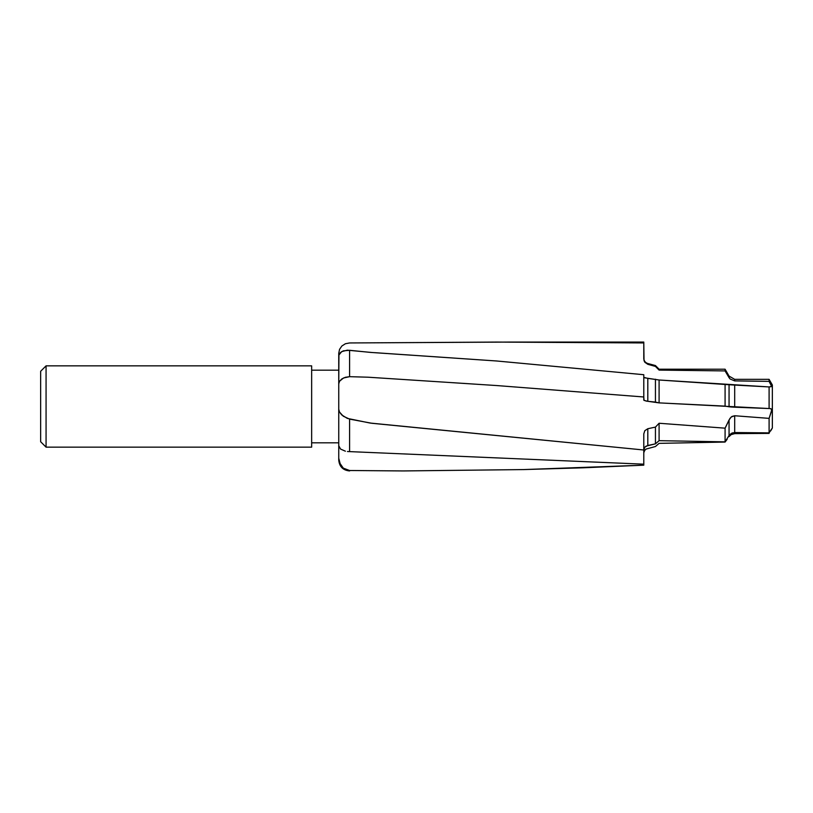 <?xml version="1.0" encoding="UTF-8"?>
<svg xmlns="http://www.w3.org/2000/svg" width="813" height="813" viewBox="0 0 813 813"><rect width="100%" height="100%" fill="white"/><g stroke="black" fill="none" stroke-linecap="round" stroke-linejoin="round"><path stroke-width="1.22" d="M311.653 442.811L338.747 442.811L311.653 442.811M338.747 370.189L311.653 370.189L338.747 370.189M338.747 353.289L339.56 349.336L341.877 346.003L345.393 343.747L349.59 342.954L345.393 343.747L341.877 346.003L339.56 349.336L338.747 353.289L338.747 459.965M643.855 377.374L647.809 378.37L647.809 401.307L644.018 400.403L643.784 396.978L496.753 385.555L368.015 377.202L349.59 376.673L368.015 377.202L496.753 385.555L643.784 396.978L643.784 374.712L496.621 360.982L370.586 352.415L349.59 350.291L349.59 376.673L343.513 377.984L339.56 381.226L338.747 383.858L338.747 396.459M46.067 447.15L311.653 447.15L311.653 365.85L46.067 365.85L46.067 447.15L46.067 365.85L40.65 371.267L40.65 441.733L46.067 447.15L40.65 441.733L40.65 371.267L46.067 365.85L311.653 365.85L311.653 447.15L46.067 447.15M770.714 430.849L772.35 428.024L772.35 384.976L769.098 379.346L769.098 381.378L771.72 386.378L769.098 386.937L769.098 408.533L770.948 408.654L771.72 410.098L769.098 418.37L769.098 432.882L771.71 428.837M403.299 470.94L349.59 470.503L403.299 470.94L523.602 469.579L403.299 470.94M583.704 467.78L523.602 469.579L643.784 465.168L583.704 467.78M338.747 393.218L338.747 392.608M338.747 397.232L338.747 409.193L339.499 412.049L343.289 416.226L349.59 419.112L349.59 451.611L347.446 451.52L643.784 464.172L643.784 465.168L643.784 449.996L371.724 423.268L349.59 419.112L349.59 451.611L643.784 464.172L643.784 438.807M643.784 452.709L644.374 450.727L646.101 449.061L655.441 446.52L646.101 449.061L644.821 450.117L643.784 452.709M643.784 433.908L644.821 430.677L647.809 428.725L647.809 445.483L644.831 447.191L643.784 449.975L643.784 433.908L644.821 430.677L647.809 428.725L647.809 445.483L655.441 443.847L655.441 427.099L647.809 428.725L655.441 427.099L655.441 443.847L659.089 440.676L659.089 423.258L655.441 427.099L659.089 423.258L659.089 440.676L725.084 441.845L725.084 428.166L659.089 423.258L725.084 428.166L725.084 441.845L729.058 435.504L729.058 419.965L725.084 428.166L729.962 418.38L731.954 416.459L734.698 415.748L734.698 432.536L731.436 433.309L729.058 435.504L729.058 419.965L731.202 417.008L734.698 415.748L734.698 432.536L769.098 432.882L769.098 418.37L734.698 415.748L769.098 418.37L771.71 410.565L770.948 408.654L769.098 408.533L769.098 386.937L734.698 385.077L734.698 407.201L731.436 407.018L729.058 406.774L729.058 384.732L659.089 379.996L647.809 378.37L647.809 401.307L655.441 402.079L655.441 379.214L655.441 402.079L659.089 402.882L659.089 379.996L659.089 402.882L725.084 406.124L725.084 384.336L725.084 406.124L729.058 406.774L729.058 384.732L734.698 385.077L734.698 407.201L769.098 408.533L659.089 402.882L646.142 401.073L643.784 400.087L643.784 374.712L496.621 360.982L374.61 352.659M659.089 443.359L655.441 446.52L659.089 443.359L725.084 442.059L659.089 443.359M727.137 439.325L725.084 442.059L727.137 439.325M729.058 436.591L731.202 434.609L734.698 433.634L769.098 433.4L734.698 433.634L731.202 434.609L729.058 436.591M769.098 433.4L769.098 432.882L732.554 432.851M769.098 379.346L734.698 379.346L734.698 380.901L769.098 381.378L769.098 379.346L772.35 384.976L772.35 428.024M643.784 358.279C643.947 360.921 645.288 362.669 647.809 363.513L647.809 364.305L655.441 366.419L655.441 365.555L647.809 363.513L647.809 364.305L644.831 362.263L644.018 360.626L643.784 342.06L511.214 342.06L643.784 342.944L643.784 342.07M349.59 342.954L511.214 342.06M734.698 380.901L730.094 378.99L729.058 377.669L729.058 376.094L734.698 379.346L734.698 380.901L730.094 378.99L725.084 370.921L659.089 370.088L659.089 369.214L659.089 370.088L725.084 370.921L725.084 369.214L725.084 370.921L729.058 377.669L729.058 376.094L725.084 369.214L659.089 369.214L655.441 365.555L655.441 366.419L659.089 370.088L655.441 366.419L647.809 364.305L644.831 362.263L643.784 359.061L643.784 342.944L496.753 342.07L368.015 342.852M338.747 445.717L340.545 449.061L345.393 451.195L340.545 449.061L338.747 445.717L338.747 409.193L339.499 412.049L341.684 414.894L347.303 418.39L370.006 423.034L643.784 449.996L644.831 447.191L646.142 446.113L655.441 443.847L659.089 440.676L725.084 441.845L729.058 435.504L731.436 433.309M338.747 369.214L338.94 355.017L341.684 351.612L347.303 350.179L372.303 352.537M644.821 377.832L659.089 379.996L769.098 386.937L771.71 386.582L769.098 381.378M338.747 438.451L338.747 436.429M338.747 437.577L338.747 458.247L339.499 462.699L343.289 468.146L349.59 470.503L343.289 468.146L340.423 464.751L338.747 458.247L338.747 460.107C339.397 466.682 343.005 470.3 349.59 470.94M771.72 428.888L769.098 432.882M338.747 383.858L339.56 381.226L341.877 378.899L345.393 377.283L349.59 376.673L349.59 350.291L343.289 350.86L340.423 352.578L338.94 355.017L338.747 383.858"/></g></svg>
